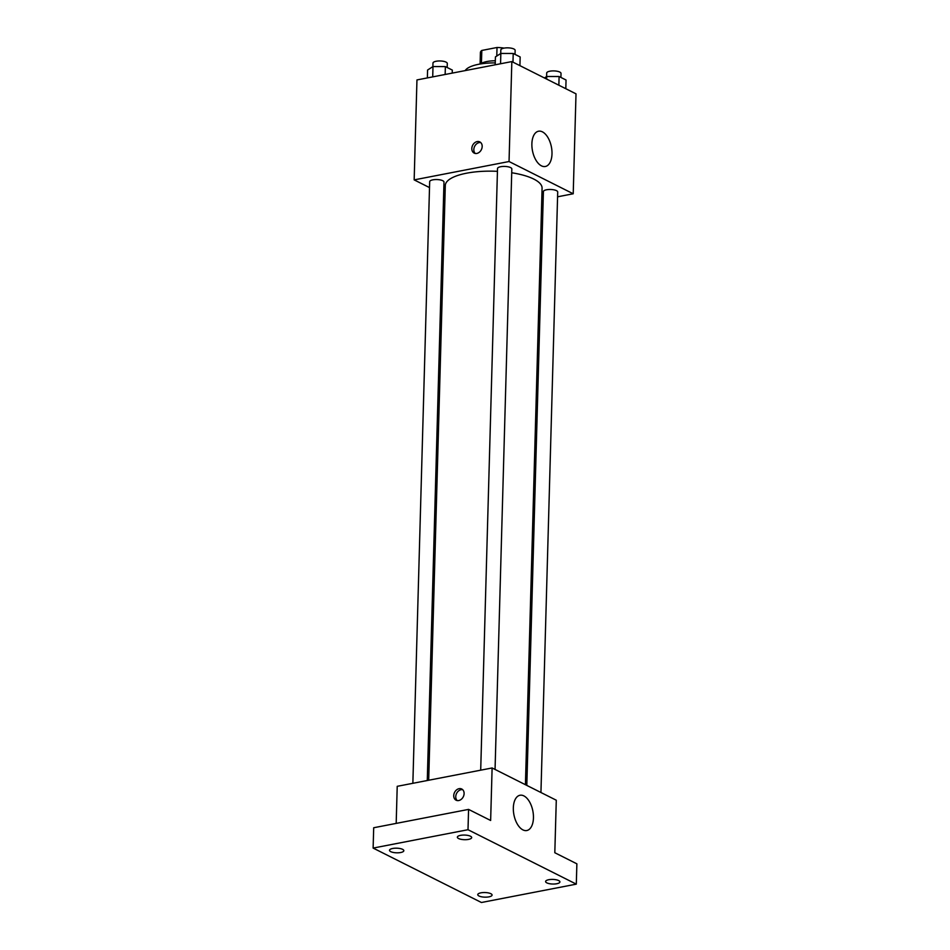 <?xml version="1.0" encoding="UTF-8"?>
<svg xmlns="http://www.w3.org/2000/svg" width="950" height="950" viewBox="0 0 950 950"><rect width="100%" height="100%" fill="white"/><g stroke="black" fill="none" stroke-linecap="round" stroke-linejoin="round"><path stroke-width="1.43" d="M481.436 63.341L481.804 50.445A17.017 5.486 -178.4 0 0 480.415 52.523A17.017 5.486 -178.4 0 0 480.427 52.713M481.804 50.445L497.016 47.5A17.017 5.486 -178.4 0 1 504.106 48.118M496.779 56.05L497.016 47.5M480.474 63.959A17.907 5.783 1.6 0 1 495.318 60.752M495.259 62.902A32.229 10.402 -178.4 0 0 478.812 64.256A32.229 10.402 -178.4 0 0 465.203 70.597M429.507 187.589L414.164 179.882L416.955 79.931L511.836 61.584L576.009 93.836L573.218 193.776L557.579 196.804M445.016 195.391L443.638 194.691M497.432 171.333A48.414 15.627 -178.4 0 0 466.581 173.197A48.414 15.627 -178.4 0 0 445.301 185.476L428.688 780.235M525.421 784.712L542.082 188.183A48.414 15.627 -178.4 0 0 511.718 172.769M543.174 199.583L541.761 199.856M414.164 179.882L509.046 161.524L573.218 193.776M540.942 792.514L557.709 191.995A7.161 2.316 -178.4 0 0 553.945 189.846A7.161 2.316 -178.4 0 0 546.547 189.774A7.161 2.316 -178.4 0 0 543.4 191.591L526.811 785.413M427.274 780.508L443.983 182.056A7.161 2.316 -178.4 0 0 440.206 179.906A7.161 2.316 -178.4 0 0 432.82 179.847A7.161 2.316 -178.4 0 0 429.673 181.664L412.858 783.299M480.7 770.177L497.515 168.542A7.161 2.316 1.6 0 1 504.735 166.428A7.161 2.316 1.6 0 1 511.824 168.934L495.057 769.453M509.046 161.524L511.836 61.584M531.881 143.794A17.967 9.654 -100.9 0 1 538.531 131.219A17.967 9.654 -100.9 0 1 551.416 147.024A17.967 9.654 -100.9 0 1 545.347 166.487A17.967 9.654 -100.9 0 1 531.881 143.794M476.829 153.437A6.27 4.881 116.7 0 1 474.181 153.104A6.27 4.881 116.7 0 1 472.637 145.314A6.27 4.881 116.7 0 1 479.809 141.906A6.27 4.881 116.7 0 1 481.947 148.117A6.27 4.881 116.7 0 1 476.829 153.437M475.273 153.461A6.27 4.881 116.7 0 1 474.656 146.324A6.27 4.881 116.7 0 1 480.747 142.571M396.186 823.401L397.219 786.327L492.112 767.968L556.284 800.221L554.812 852.732L576.876 863.823L576.306 884.141L481.424 902.5L373.124 848.077L373.694 827.747L468.576 809.4L490.639 820.479L492.112 767.968M373.124 848.077L468.006 829.718L468.576 809.4M468.006 829.718L576.306 884.141M513.332 807.832A17.967 9.654 -100.9 0 1 519.982 795.257A17.967 9.654 -100.9 0 1 532.867 811.062A17.967 9.654 -100.9 0 1 526.799 830.526A17.967 9.654 -100.9 0 1 513.332 807.832M458.755 800.529A6.27 4.881 116.7 0 1 456.107 800.209A6.27 4.881 116.7 0 1 454.563 792.407A6.27 4.881 116.7 0 1 461.736 789.011A6.27 4.881 116.7 0 1 463.873 795.221A6.27 4.881 116.7 0 1 458.755 800.529M457.199 800.565A6.27 4.881 116.7 0 1 456.582 793.428A6.27 4.881 116.7 0 1 462.674 789.664M546.832 882.871A7.161 2.316 1.6 0 1 545.597 881.529A7.161 2.316 1.6 0 1 550.691 879.462A7.161 2.316 1.6 0 1 558.683 880.579A7.161 2.316 1.6 0 1 559.918 881.921A7.161 2.316 1.6 0 1 554.824 883.987A7.161 2.316 1.6 0 1 546.832 882.871M458.589 838.529A7.161 2.316 1.6 0 1 457.354 837.176A7.161 2.316 1.6 0 1 462.448 835.109A7.161 2.316 1.6 0 1 470.452 836.226A7.161 2.316 1.6 0 1 471.675 837.579A7.161 2.316 1.6 0 1 466.581 839.646A7.161 2.316 1.6 0 1 458.589 838.529M390.747 851.651A7.161 2.316 1.6 0 1 389.512 850.297A7.161 2.316 1.6 0 1 394.606 848.231A7.161 2.316 1.6 0 1 402.61 849.347A7.161 2.316 1.6 0 1 403.833 850.701A7.161 2.316 1.6 0 1 398.739 852.768A7.161 2.316 1.6 0 1 390.747 851.651M478.99 895.992A7.161 2.316 1.6 0 1 477.755 894.651A7.161 2.316 1.6 0 1 482.849 892.584A7.161 2.316 1.6 0 1 490.841 893.701A7.161 2.316 1.6 0 1 492.076 895.043A7.161 2.316 1.6 0 1 486.982 897.109A7.161 2.316 1.6 0 1 478.99 895.992M495.199 64.802L495.425 56.905L500.84 53.438L513.214 53.473L520.161 56.964L519.923 65.645M500.555 63.757L500.84 53.438M512.976 62.154L513.214 53.473M515.031 54.376L515.138 50.362A7.161 2.316 -178.4 0 0 511.361 48.201A7.161 2.316 -178.4 0 0 503.975 48.141A7.161 2.316 -178.4 0 0 500.828 49.958L500.721 53.521M544.445 77.971L546.725 76.499L559.099 76.522L566.046 80.014L565.808 88.706M546.654 79.076L546.725 76.499M558.861 85.215L559.099 76.522M560.916 77.437L561.023 73.423A7.161 2.316 -178.4 0 0 557.246 71.262A7.161 2.316 -178.4 0 0 549.86 71.203A7.161 2.316 -178.4 0 0 546.701 73.019L546.606 76.582M427.358 77.924L427.583 70.027L432.998 66.559L445.372 66.595L452.319 70.086L452.236 73.114M432.713 76.879L432.998 66.559M445.146 74.48L445.372 66.595M447.189 67.498L447.296 63.484A7.161 2.316 -178.4 0 0 443.519 61.322A7.161 2.316 -178.4 0 0 436.133 61.263A7.161 2.316 -178.4 0 0 432.974 63.08L432.879 66.642M480.094 64.03L480.415 52.523"/></g></svg>
